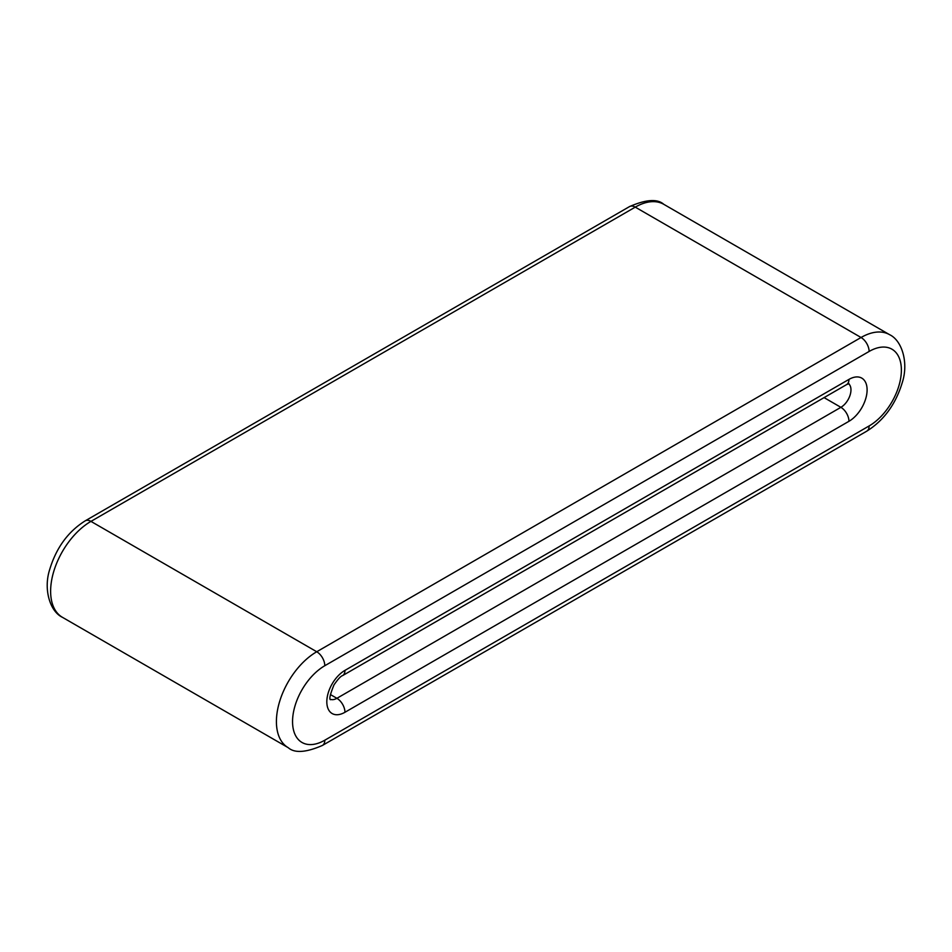<?xml version="1.0" encoding="UTF-8"?>
<svg xmlns="http://www.w3.org/2000/svg" width="952" height="952" viewBox="0 0 952 952"><rect width="100%" height="100%" fill="white"/><g stroke="black" fill="none" stroke-linecap="round" stroke-linejoin="round"><path stroke-width="1.43" d="M869.116 425.949A11.4 6.581 60 0 1 866.76 431.173C883.944 420.379 895.82 404.076 902.377 382.24C908.66 362.629 902.044 340.471 889.561 334.664L663.77 204.311A57.025 32.915 120 0 0 635.258 207.131L861.048 337.496L316.742 651.751A57.025 32.915 120 0 0 279.483 701.993A57.025 32.915 120 0 0 288.23 747.689L62.439 617.324A57.025 32.915 120 0 1 53.693 571.64A57.025 32.915 120 0 1 90.952 521.387L316.742 651.751A11.4 6.581 60 0 1 324.799 665.722A45.613 26.335 120 0 0 292.55 721.58A45.613 26.335 120 0 0 324.799 740.204L869.116 425.949A45.613 26.335 120 0 0 901.377 370.078A45.613 26.335 120 0 0 869.116 351.455L324.799 665.722M889.561 334.664A57.025 32.915 120 0 0 861.048 337.496A11.4 6.581 60 0 1 869.116 351.455M85.24 520.827L629.558 206.572A11.4 6.581 -120 0 1 635.258 207.131L90.952 521.387A11.4 6.581 -120 0 0 85.24 520.827C68.056 531.609 56.18 547.924 49.623 569.76C43.34 589.371 49.956 611.517 62.439 617.324M824.075 397.615L840.89 407.325A14.256 8.235 120 0 0 850.029 395.318A14.256 8.235 120 0 0 848.601 383.739M848.958 421.296A25.656 14.815 120 0 0 867.105 389.868A25.656 14.815 120 0 0 848.958 379.396L344.957 670.375A25.656 14.815 120 0 0 326.822 701.803A25.656 14.815 120 0 0 344.957 712.274L848.958 421.296A11.4 6.581 -120 0 0 840.89 407.325L336.901 698.304A11.4 6.581 60 0 1 344.957 712.274M848.958 379.396A11.4 6.581 60 0 1 846.602 384.608L342.601 675.599A11.4 6.581 -120 0 0 344.957 670.375M330.403 699.315A14.256 8.235 120 0 0 336.901 698.304L330.38 694.543M324.799 740.204A11.4 6.581 60 0 1 322.442 745.428C305.997 752.58 294.596 753.341 288.23 747.689M629.558 206.572C646.075 199.42 657.475 198.659 663.77 204.311M342.601 675.599C340.816 676.063 337.924 679.192 333.938 684.976C330.094 694.532 328.964 699.446 330.546 699.708M846.602 384.608L849.005 383.668M866.76 431.173L322.442 745.428"/></g></svg>
